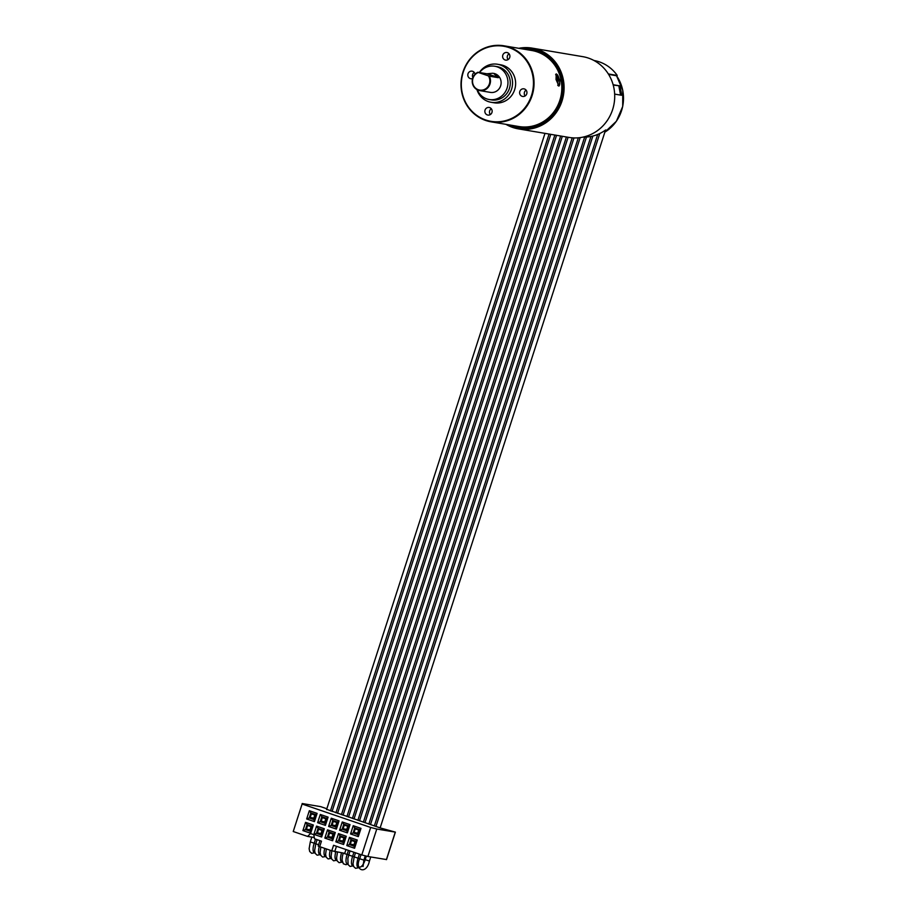 <?xml version="1.0" encoding="UTF-8"?>
<svg xmlns="http://www.w3.org/2000/svg" width="916" height="916" viewBox="0 0 916 916"><rect width="100%" height="100%" fill="white"/><g stroke="black" fill="none" stroke-linecap="round" stroke-linejoin="round"><path stroke-width="1.37" d="M593.992 60.502A39.033 36.926 99.6 0 1 617.224 75.444L616.663 75.879M608.579 74.333L616.548 75.776M613.125 84.73L619.72 85.841L613.228 85.085M614.659 94.108L621.472 95.253A38.552 36.468 -80.4 0 0 619.72 85.841M604.995 131.721A38.552 36.468 99.6 0 0 607.113 130.278L605.568 130.015A38.552 36.468 99.6 0 1 583.24 137.068M532.104 48.113L582.725 56.655A40.968 38.747 99.6 0 1 588.484 58.109A40.968 38.747 -80.4 0 1 613.48 106.565A40.968 38.747 -80.4 0 1 569.088 137.434L518.467 128.893A40.968 38.747 -80.4 0 0 562.859 98.023A40.968 38.747 -80.4 0 0 537.864 49.567A40.968 38.747 -80.4 0 0 532.104 48.113A40.968 38.747 -80.4 0 0 518.788 48.308M620.567 95.104L618.873 86.035M505.953 124.336A40.968 38.747 -80.4 0 0 512.708 127.439A40.968 38.747 -80.4 0 0 518.467 128.893M507.201 124.553A40.487 38.289 -80.4 0 0 512.708 126.958A40.487 38.289 -80.4 0 0 561.416 100.874A40.487 38.289 -80.4 0 0 537.555 50.002A40.487 38.289 -80.4 0 0 520.036 48.514M512.159 125.389A39.193 37.075 -80.4 0 0 518.605 127.118A39.193 37.075 -80.4 0 0 560.26 100.474A39.193 37.075 -80.4 0 0 531.646 49.83A39.193 37.075 -80.4 0 0 524.994 49.349M531.727 49.842A39.193 37.075 -80.4 0 0 525.143 49.372M512.319 125.412A39.193 37.075 -80.4 0 0 518.685 127.129M503.949 45.8L531.704 50.483A38.552 36.468 99.6 0 1 559.848 100.313A38.552 36.468 99.6 0 1 518.868 126.523L491.113 121.839A38.552 36.468 -80.4 0 0 532.894 92.779A38.552 36.468 -80.4 0 0 509.365 47.174A38.552 36.468 -80.4 0 0 503.949 45.8A38.552 36.468 -80.4 0 0 462.168 74.849A38.552 36.468 -80.4 0 0 485.698 120.465A38.552 36.468 -80.4 0 0 491.113 121.839M556.046 79.543L556.195 73.875L560.054 80.219L558.955 86.104L556.046 79.543M509.067 47.609A38.071 36.01 -80.4 0 0 463.256 72.135A38.071 36.01 -80.4 0 0 485.686 119.973A38.071 36.01 -80.4 0 0 531.509 95.447A38.071 36.01 -80.4 0 0 509.067 47.609M497.502 64.257A19.282 18.24 -80.4 0 1 500.216 64.944A19.282 18.24 99.6 0 1 511.975 87.753A19.282 18.24 99.6 0 1 491.09 102.283L494.171 102.798A19.282 18.24 99.6 0 0 515.055 88.279A19.282 18.24 99.6 0 0 503.296 65.471A19.282 18.24 -80.4 0 0 500.583 64.784L497.502 64.257A19.282 18.24 -80.4 0 0 479.343 72.513M475.06 74.219A3.859 3.653 -80.4 0 0 467.927 74.036A3.859 3.653 -80.4 0 0 472.576 78.581M509.708 57.49A3.859 3.653 -80.4 0 0 506.892 52.51A3.859 3.653 -80.4 0 0 502.804 55.132A3.859 3.653 -80.4 0 0 505.609 60.113A3.859 3.653 -80.4 0 0 509.708 57.49M522.12 96.317A3.859 3.653 -80.4 0 0 526.837 93.547A3.859 3.653 -80.4 0 0 523.941 88.841A3.859 3.653 -80.4 0 0 522.12 96.317M485.045 110.092A3.859 3.653 -80.4 0 0 487.862 115.073A3.859 3.653 -80.4 0 0 491.961 112.45A3.859 3.653 -80.4 0 0 489.144 107.47A3.859 3.653 -80.4 0 0 485.045 110.092M476.938 89.596A19.282 18.24 -80.4 0 0 488.377 101.596A19.282 18.24 99.6 0 0 491.09 102.283M494.789 66.25A16.866 15.961 -80.4 0 1 497.159 66.845A16.866 15.961 99.6 0 1 507.453 86.802A16.866 15.961 99.6 0 1 489.178 99.512L491.491 99.901A16.866 15.961 99.6 0 0 509.765 87.192A16.866 15.961 99.6 0 0 499.472 67.234A16.866 15.961 -80.4 0 0 497.102 66.639L494.789 66.25A16.866 15.961 -80.4 0 0 479.537 72.547M477.293 89.791A16.866 15.961 -80.4 0 0 486.808 98.917A16.866 15.961 99.6 0 0 489.178 99.512M486.877 73.784L477.854 72.261A9.641 9.114 -80.4 0 0 479.744 90.592L490.381 92.39A9.641 9.114 99.6 0 0 494.938 73.715A9.641 9.114 -80.4 0 0 493.587 73.372L498.315 77.688L486.877 73.784L492.785 73.246M479.744 90.592A9.641 9.114 -80.4 0 0 489.281 76.165L498.315 77.688M488.446 75.913L478.37 72.467A9.16 8.656 -80.4 0 0 473.251 84.89A9.16 8.656 -80.4 0 0 485.331 89.012A9.16 8.656 -80.4 0 0 488.446 75.913L489.281 76.165M474.259 72.421A3.859 3.653 -80.4 0 0 472.885 77.631M509.056 53.792A3.859 3.653 -80.4 0 0 507.43 55.91A3.859 3.653 99.6 0 0 508.082 59.609M525.12 95.951A3.859 3.653 99.6 0 1 526.105 90.123M491.308 108.752A3.859 3.653 99.6 0 0 489.671 110.87A3.859 3.653 -80.4 0 0 490.323 114.58M555.646 74.723A6.023 1.821 -102.7 0 1 555.829 74.402A6.023 1.821 -102.7 0 1 559.481 80.345A6.023 1.821 -102.7 0 1 558.394 85.783L557.981 85.566A5.679 1.718 77.3 0 0 558.165 85.635M558.394 85.783A6.023 1.821 -102.7 0 1 557.718 85.165M557.913 80.745L557.89 83.013L557.455 80.654L556.676 80.516L556.756 76.898L558.691 80.883L557.489 80.837M557.191 79.245L556.47 79.406M557.661 79.337L556.504 79.589M558.428 79.474L556.562 79.898M550.768 134.343L332.061 811.473L550.756 134.343M549.085 134.057L330.458 810.923M335.943 812.79L554.856 135.041M556.55 135.328L337.557 813.339L556.539 135.316M341.428 814.668L560.638 136.015M562.321 136.301L343.042 815.217L562.31 136.301M346.924 816.545L566.409 136.988M568.103 137.274L348.527 817.095L568.092 137.274M352.408 818.423L572.225 137.835M354 818.961L573.966 137.927L354.011 818.961M357.893 820.289L578.328 137.812M580.172 137.618L359.496 820.839L580.16 137.618M363.377 822.167L584.648 137.079M586.458 137.022L364.98 822.717L586.446 137.022M368.862 824.045L590.946 136.45M592.87 136.026L370.476 824.595L592.858 136.037M374.346 825.911L597.69 134.446M364.156 859.322L365.232 859.689L366.377 856.105M375.961 826.461L599.774 133.518L375.949 826.461M315.516 839.125L314.199 843.201A9.137 2.931 108.9 0 0 314.165 852.338L314.898 852.59M345.973 849.533L344.737 853.346L331.787 850.792L333.561 845.296L361.797 854.937L370.671 827.457L302.108 804.03L293.235 831.522L302.108 804.03M370.671 827.457L376.774 829.014L367.9 856.494L361.797 854.937M367.9 856.494L386.415 859.552M293.235 831.522L307.593 836.423L310.535 833.56L313.822 834.682L314.509 838.781L321.47 841.163L319.695 846.659L318.173 846.052L319.913 840.636M314.291 837.487L307.593 836.423M359.977 866.971A8.164 2.622 108.9 0 0 365.221 859.712M359.404 854.124L358.087 858.2A9.137 2.931 108.9 0 0 358.053 867.337L358.786 867.589M353.92 852.246L352.603 856.323A9.137 2.931 108.9 0 0 352.568 865.46L353.301 865.712M348.435 850.38L347.118 854.456A9.137 2.931 108.9 0 0 347.084 863.593L347.817 863.834M341.554 852.807A9.137 2.931 108.9 0 0 341.599 861.716L342.332 861.967M335.794 851.846A9.137 2.931 108.9 0 0 336.115 859.838L336.848 860.09M330.229 850.266A9.137 2.931 108.9 0 0 330.619 857.96L331.352 858.212M324.745 848.388A9.137 2.931 108.9 0 0 325.134 856.094L325.867 856.346M319.26 846.51A9.137 2.931 108.9 0 0 319.65 854.216L320.382 854.468M318.585 844.77L315.791 843.762L317.108 839.674L315.802 843.75L310.295 841.884L309.127 848.697L309.7 851.491L311.68 853.323L314.932 852.716M353.336 865.838L350.072 866.444L348.114 864.624L347.862 858.303L350.026 850.918L348.721 855.006L354.206 856.872L355.522 852.796L354.194 856.884L359.69 858.75C354.149 870.269 366.297 875.387 369.434 861.051L370.751 856.975M359.679 858.761L360.996 854.674L359.69 858.75L363.892 860.124L363.08 866.456L361.717 865.986M331.787 850.792L319.695 846.659M336.39 829.117L328.615 826.461L331.271 818.217L339.046 820.873L336.39 829.117L335.932 827.091L331.18 825.465L328.615 826.461M335.829 841.85L338.485 833.606L346.259 836.262L343.603 844.506L335.829 841.85L338.393 840.854L340.019 835.816L344.771 837.442L346.259 836.262M346.798 845.594L349.465 837.35L357.24 840.006L354.572 848.25L346.798 845.594L349.362 844.598L351 839.56L355.751 841.186L357.24 840.006M350.553 833.961L353.221 825.717L360.996 828.373L358.328 836.617L350.553 833.961L353.129 832.965L354.755 827.927L359.507 829.553L360.996 828.373M350.026 824.629L347.359 832.873L339.584 830.217L342.252 821.973L350.026 824.629L348.538 825.797L346.901 830.835L342.149 829.22L343.775 824.182L348.538 825.797M313.879 834.35L316.547 826.106L324.321 828.762L321.653 837.006L313.879 834.35L316.455 833.354L318.081 828.316L322.833 829.942L324.321 828.762M314.44 821.618L306.665 818.961L309.333 810.717L317.108 813.374L314.44 821.618L313.982 819.591L309.23 817.965L310.868 812.927L315.619 814.553L317.108 813.374M317.634 822.717L320.302 814.473L328.077 817.129L325.409 825.373L317.634 822.717L320.211 821.721L321.837 816.683L326.588 818.309L328.077 817.129M310.684 833.262L302.91 830.606L305.566 822.35L313.352 825.007L310.684 833.262L310.226 831.224L305.475 829.61L307.1 824.572L311.852 826.186L313.352 825.007M332.634 840.751L324.848 838.094L327.516 829.85L335.29 832.507L332.634 840.751L332.176 838.724L327.424 837.098L324.848 838.094M302.177 803.527L320.669 806.641L326.84 808.748M326.657 809.32L380.22 827.927L395.38 832.129L386.506 859.62M376.774 829.014L395.38 832.129M331.271 818.217L332.806 820.427L337.557 822.053L339.046 820.873M332.886 820.45L331.18 825.465L332.806 820.427M337.557 822.053L335.932 827.091L331.26 825.476M332.13 825.018L335.588 826.198L336.767 822.534L333.31 821.354L332.13 825.018L335.771 825.625M338.485 833.606L340.019 835.816M344.771 837.442L343.145 842.48L343.603 844.506M343.145 842.48L338.393 840.854L343.156 842.468M340.099 835.839L338.473 840.865M343.981 837.911L340.523 836.732L339.344 840.396L342.802 841.575L343.981 837.911M339.344 840.396L342.985 841.014M349.465 837.35L351 839.56M355.751 841.186L354.114 846.224L354.572 848.25M354.114 846.224L349.362 844.598L354.126 846.212M351.068 839.583L349.443 844.609M351.504 840.487L350.313 844.151L353.771 845.331L354.95 841.667L351.504 840.487M350.313 844.151L353.954 844.758M353.221 825.717L354.755 827.927M359.507 829.553L357.881 834.591L358.328 836.617M357.881 834.591L353.129 832.965L357.881 834.579M354.824 827.95L353.198 832.976M358.717 830.033L355.259 828.854L354.068 832.518L357.526 833.697L358.717 830.033M354.068 832.518L357.709 833.125M347.359 832.873L346.901 830.835M339.584 830.217L342.149 829.22L346.912 830.823M342.252 821.973L343.775 824.182M343.855 824.205L342.229 829.232M346.557 829.942L347.736 826.278L344.279 825.098L343.099 828.762L346.557 829.942M343.099 828.762L346.74 829.381M316.547 826.106L318.081 828.316M322.833 829.942L321.207 834.98L321.653 837.006M321.207 834.98L316.455 833.354L321.207 834.968M318.15 828.339L316.524 833.365M320.852 834.087L322.031 830.423L318.585 829.232L317.394 832.896L320.852 834.087M317.394 832.896L321.035 833.514M306.665 818.961L309.23 817.965L313.993 819.58M309.333 810.717L310.868 812.927M315.619 814.553L313.982 819.591M310.936 812.961L309.31 817.988M314.818 815.034L311.371 813.855L310.18 817.519L313.638 818.698L314.818 815.034M310.18 817.519L313.822 818.137M320.302 814.473L321.837 816.683M326.588 818.309L324.962 823.347L325.409 825.373M324.962 823.347L320.211 821.721L324.962 823.335M321.905 816.706L320.279 821.732M321.15 821.263L324.608 822.442L325.798 818.778L322.34 817.599L321.15 821.263L324.791 821.881M302.91 830.606L305.475 829.61L310.238 831.213L311.852 826.186M305.566 822.35L307.1 824.572M307.181 824.595L305.555 829.621M306.425 829.152L309.883 830.331L311.062 826.667L307.604 825.488L306.425 829.152L310.066 829.77M327.516 829.85L329.05 832.06L333.802 833.686L335.29 832.507M329.119 832.094L327.424 837.098L329.05 832.06M327.504 837.121L332.176 838.712L333.802 833.686M328.375 836.652L331.821 837.831L333.012 834.167L329.554 832.988L328.375 836.652L332.004 837.258M617.224 75.444L608.327 73.933M616.537 75.696L622.765 90.329L622.708 106.462L616.365 121.267L604.858 132.144A38.552 36.468 -80.4 0 0 616.468 75.662M498.315 77.528L487.186 73.727M366.366 856.105L365.209 859.689L369.434 861.051M348.71 854.994L343.214 853.139L342.378 856.426L342.046 859.998L343.351 863.799L346.03 864.704L347.851 863.96M395.277 832.129L386.403 859.62M334.718 851.662L336.458 846.281M380.14 827.892L605.545 130.038M326.565 809.595L544.986 133.37M311.829 837.144L310.295 841.884M365.209 859.689L362.965 864.567M358.82 867.715L355.557 868.322L353.599 866.49L353.015 863.742L354.194 856.884M342.366 862.082L339.092 862.689L337.134 860.868L336.561 858.12L337.466 852.12M336.882 860.216L333.607 860.822L331.649 859.002L331.077 856.242L331.832 850.804M331.397 858.338L328.123 858.945L326.165 857.124L325.592 854.376L326.336 848.926M325.901 856.46L322.638 857.067L320.68 855.246L320.108 852.498L320.852 847.06M320.417 854.594L317.154 855.201L315.196 853.368L314.612 850.62L315.791 843.762M365.278 855.83L363.892 860.124"/></g></svg>
